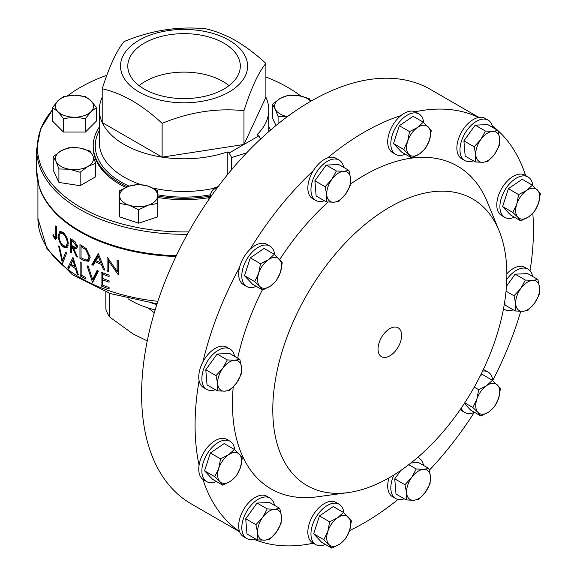 <?xml version="1.0" encoding="UTF-8"?>
<svg xmlns="http://www.w3.org/2000/svg" width="577" height="577" viewBox="0 0 577 577"><rect width="100%" height="100%" fill="white"/><g stroke="black" fill="none" stroke-linecap="round" stroke-linejoin="round"><path stroke-width="0.87" d="M223.833 43.145A56.257 32.478 0 0 0 161.978 36.243A56.257 32.478 0 0 0 127.813 66.802A56.257 32.478 0 0 0 144.272 89.082A56.257 32.478 0 0 0 205.03 96.251A56.257 32.478 0 0 0 240.299 66.802A56.257 32.478 0 0 0 223.833 43.145M229.011 85.634A54.873 31.685 0 0 0 222.859 81.4A54.873 31.685 0 0 0 139.093 85.634M389.828 355.85A16.661 9.621 120 0 0 400.755 341.014A16.661 9.621 120 0 0 397.979 327.722A16.661 9.621 120 0 0 389.828 328.645A16.661 9.621 120 0 0 378.988 343.171A16.661 9.621 120 0 0 381.325 356.572A16.661 9.621 120 0 0 389.828 355.85M255.2 538.716A23.318 13.459 -60 0 1 246.624 538.428A23.318 13.459 -60 0 1 241.943 530.169A23.318 13.459 -60 0 1 250.988 505.38A23.318 13.459 -60 0 1 269.942 498.045A23.318 13.459 -60 0 1 274.479 505.322M246.624 538.428L243.508 536.632A23.318 13.459 -60 0 1 239.527 531.482A23.318 13.459 -60 0 1 238.828 528.373A23.318 13.459 -60 0 1 247.872 503.577A23.318 13.459 -60 0 1 266.826 496.242L269.942 498.045M228.982 40.174A63.542 36.683 180 0 1 228.982 92.053A63.542 36.683 180 0 1 139.122 92.053A63.542 36.683 180 0 1 139.122 40.174A63.542 36.683 180 0 1 228.982 40.174M132.169 100.701C142.44 106.781 152.422 114.333 162.13 123.348C189.335 112.104 216.62 107.885 243.963 110.683C251.255 87.949 258.561 72.197 265.889 63.441C256.188 54.426 246.206 46.874 235.935 40.794C225.795 35.067 215.805 31.086 205.982 28.85C178.769 26.03 151.491 30.249 124.149 41.508C116.857 50.192 109.543 65.944 102.216 88.757C112.039 90.993 122.028 94.974 132.169 100.701M102.216 97.225A84.725 48.915 0 0 0 99.331 109.89A84.725 48.915 0 0 0 102.216 122.548A84.725 48.915 0 0 0 124.149 144.474A84.725 48.915 0 0 0 162.13 157.139A84.725 48.915 0 0 0 227.237 151.975L227.237 174.982M99.331 126.969A90.82 52.435 0 0 0 93.229 145.858A90.82 52.435 0 0 0 119.836 182.938A90.82 52.435 0 0 0 127.337 186.811M157.709 196.043A90.82 52.435 0 0 0 209.66 196.166M209.126 197.644A90.82 52.435 180 0 1 157.709 197.428M125.779 187.46A90.82 52.435 180 0 1 119.836 184.323A90.82 52.435 180 0 1 93.229 147.243L93.229 145.858M270.635 130.02A90.82 52.435 0 0 0 268.781 126.969M246.711 152.804L231.68 157.507L231.68 169.609M265.889 76.979A146.652 84.668 180 0 1 287.757 87.372A146.652 84.668 180 0 1 300.797 95.991M188.693 231.867A146.652 84.668 180 0 1 80.354 207.114A146.652 84.668 180 0 1 52.478 109.846L40.686 128.837L36.639 149.183L36.639 170.763A147.416 85.107 0 0 0 79.814 230.944A147.416 85.107 0 0 0 176.288 255.755M36.639 170.763L39.243 187.121A147.286 85.035 0 0 0 79.907 231.723A147.286 85.035 0 0 0 175.935 256.498M474.467 412.324A23.318 13.459 -60 0 1 464.802 412.461A23.318 13.459 -60 0 1 461.167 408.199M464.802 412.461L461.687 410.665A23.318 13.459 -60 0 1 460.222 409.569M473.378 160.817A23.318 13.459 -60 0 1 464.802 160.529A23.318 13.459 -60 0 1 460.121 152.278A23.318 13.459 -60 0 1 469.166 127.481A23.318 13.459 -60 0 1 488.12 120.146A23.318 13.459 -60 0 1 492.657 127.423M464.802 160.529L461.687 158.733A23.318 13.459 -60 0 1 457.006 150.474A23.318 13.459 -60 0 1 478.557 117.47A23.318 13.459 -60 0 1 485.005 118.35L488.12 120.146M256.282 286.351A23.318 13.459 -60 0 1 246.624 286.495A23.318 13.459 -60 0 1 242.672 269.207A23.318 13.459 -60 0 1 256.116 248.68A23.318 13.459 -60 0 1 269.942 246.112A23.318 13.459 -60 0 1 274.666 254.681M216.353 481.478A23.318 13.459 -60 0 1 206.696 481.622A23.318 13.459 -60 0 1 203.118 462.956A23.318 13.459 -60 0 1 230.014 441.239L226.898 439.436A23.318 13.459 120 0 0 200.003 461.16A23.318 13.459 120 0 0 199.087 465.134A239.26 138.134 -60 0 1 199.087 380.56A23.318 13.459 -60 0 1 202.909 361.902A239.26 138.134 -60 0 1 239.527 267.519A23.318 13.459 -60 0 1 249.956 249.452A23.318 13.459 -60 0 1 253 246.884A23.318 13.459 -60 0 1 266.826 244.309L269.942 246.112M325.442 544.464A23.318 13.459 -60 0 1 315.785 544.601A23.318 13.459 -60 0 1 314.371 543.563A23.318 13.459 -60 0 1 316.571 516.386A23.318 13.459 -60 0 1 339.103 504.219A23.318 13.459 -60 0 1 340.517 505.264A23.318 13.459 -60 0 1 343.827 512.787M315.785 544.601L312.669 542.806A23.318 13.459 -60 0 1 311.255 541.76A23.318 13.459 -60 0 1 313.455 514.583A23.318 13.459 -60 0 1 335.987 502.423L339.103 504.219M513.306 309.842A23.318 13.459 -60 0 1 504.738 309.553A23.318 13.459 -60 0 1 503.519 308.681M405.306 154.21A23.318 13.459 -60 0 1 395.649 154.355A23.318 13.459 -60 0 1 394.235 153.309A23.318 13.459 -60 0 1 396.428 126.132A23.318 13.459 -60 0 1 418.96 113.965A23.318 13.459 -60 0 1 420.373 115.011A23.318 13.459 -60 0 1 423.684 122.533M395.649 154.355L392.533 152.552A23.318 13.459 -60 0 1 391.119 151.513A23.318 13.459 -60 0 1 400.878 115.624A23.318 13.459 -60 0 1 415.13 111.801A239.26 138.134 -60 0 1 478.557 117.47M215.271 389.699A23.318 13.459 -60 0 1 206.696 389.41A23.318 13.459 -60 0 1 208.304 359.925A23.318 13.459 -60 0 1 230.014 349.02A23.318 13.459 -60 0 1 234.55 356.305M202.909 361.902A23.318 13.459 -60 0 1 205.188 358.122A23.318 13.459 -60 0 1 226.898 347.224L230.014 349.02M404.217 498.788A23.318 13.459 -60 0 1 401.008 499.538A23.318 13.459 -60 0 1 395.649 498.499A23.318 13.459 -60 0 1 393.903 474.958M395.649 498.499L392.533 496.703A23.318 13.459 -60 0 1 388.999 477.864M514.395 217.197A23.318 13.459 -60 0 1 504.738 217.334A23.318 13.459 -60 0 1 501.153 198.676A23.318 13.459 -60 0 1 528.049 176.951A23.318 13.459 -60 0 1 532.773 185.52M504.738 217.334L501.622 215.538A23.318 13.459 -60 0 1 498.038 196.872A23.318 13.459 -60 0 1 524.933 175.156L528.049 176.951M324.361 200.746A23.318 13.459 -60 0 1 321.151 201.496A23.318 13.459 -60 0 1 315.785 200.457A23.318 13.459 -60 0 1 313.729 177.615A23.318 13.459 -60 0 1 333.737 159.036A23.318 13.459 -60 0 1 339.103 160.074A23.318 13.459 -60 0 1 343.64 167.352M249.956 249.452A239.26 138.134 -60 0 1 313.39 170.547A23.318 13.459 -60 0 1 327.635 157.91A23.318 13.459 -60 0 1 330.621 157.24A23.318 13.459 -60 0 1 335.987 158.278L339.103 160.074M230.014 441.239A23.318 13.459 -60 0 1 234.731 449.8M389.828 477.395A165.512 95.558 -60 0 1 348.068 492.607A165.512 95.558 -60 0 1 274.731 384.181A165.512 95.558 -60 0 1 389.828 207.107A165.512 95.558 -60 0 1 499.155 230.908A165.512 95.558 -60 0 1 389.828 477.395M348.068 492.607L317.235 496.811A186.393 107.61 -60 0 1 233.202 387.03M237.688 358.115A186.393 107.61 -60 0 1 262.333 289.849M279.701 259.571A186.393 107.61 -60 0 1 328.061 202.051M350.47 184.099A186.393 107.61 -60 0 1 364.26 175.3A186.393 107.61 -60 0 1 487.377 202.101L499.155 230.908M327.635 157.91A239.26 138.134 -60 0 1 364.26 132.133A239.26 138.134 -60 0 1 400.878 115.624M398.043 499.401A239.26 138.134 -60 0 1 364.26 522.841A239.26 138.134 -60 0 1 349.532 530.602M313.325 543.188A239.26 138.134 -60 0 1 253.671 539.178M239.527 531.482A239.26 138.134 -60 0 1 202.909 479.386A23.318 13.459 120 0 0 203.58 479.819L206.696 481.622M105.836 291.962L105.836 309.005A79.402 45.843 0 0 0 109.486 316.86L133.136 333.996L147.272 340.877M478.903 117.405L430.413 89.413A239.26 138.134 120 0 0 310.787 101.263A239.26 138.134 120 0 0 154.485 312.099A239.26 138.134 120 0 0 191.16 503.822L239.65 531.814M154.275 312.799L148.246 307.974A75.118 43.369 180 0 1 130.936 300.516A75.118 43.369 180 0 1 128.08 298.771M93.142 265.319A146.132 84.365 180 0 1 91.851 264.713L98.22 253.707A146.132 84.365 180 0 0 98.393 253.779L104.855 270.166A146.132 84.365 180 0 1 103.471 269.639L101.393 264.403A146.132 84.365 180 0 1 95.176 261.799L93.142 265.319M107.055 270.966A146.132 84.365 180 0 0 108.353 271.428L108.353 260.566L118.119 274.551A146.132 84.365 180 0 0 118.422 274.645L118.422 260.811A146.132 84.365 180 0 1 117.066 260.407L117.066 271.298L107.329 257.234A146.132 84.365 180 0 1 107.055 257.133L107.055 270.966L108.173 269.928L108.173 258.496M88.274 266.415L92.608 279.405L97.08 270.49A146.132 84.365 180 0 0 98.393 271.046L92.695 282.377A146.132 84.365 180 0 1 92.522 282.297L87.048 265.795A146.132 84.365 180 0 0 88.274 266.415M109.096 275.121L109.096 276.534A146.132 84.365 180 0 1 102.317 274.046L102.317 278.302A146.132 84.365 180 0 0 109.096 280.797L109.096 282.211A146.132 84.365 180 0 1 102.317 279.722L102.317 285.045A146.132 84.365 180 0 0 109.096 287.534L109.096 288.954A146.132 84.365 180 0 1 101.054 285.968L101.054 272.135A146.132 84.365 180 0 0 109.096 275.121M79.958 258.474A146.132 84.365 180 0 0 80.722 258.922A146.132 84.365 180 0 0 83.708 260.595L88.512 261.287L90.171 257.176L86.319 248.651L82.388 246.033A146.132 84.365 180 0 1 80.722 245.088A146.132 84.365 180 0 1 79.958 244.641L79.958 258.474L81.198 257.775M80.109 275.835A146.132 84.365 180 0 0 80.722 276.188A146.132 84.365 180 0 0 85.915 279.044L85.915 277.624A146.132 84.365 180 0 1 81.184 275.034L81.184 262.614A146.132 84.365 180 0 1 80.722 262.355A146.132 84.365 180 0 1 80.109 261.994L80.109 275.835L81.35 275.128M474.251 412.411A239.26 138.134 -60 0 1 429.317 470.262M483.324 369.554A23.318 13.459 -60 0 1 485.005 370.283L488.12 372.078A23.318 13.459 -60 0 1 492.845 380.647M520.757 311.342A239.26 138.134 -60 0 1 492.801 380.286M506.858 273.729A23.318 13.459 -60 0 1 524.933 267.367L528.049 269.163A23.318 13.459 -60 0 1 532.585 276.448M532.816 213.403A239.26 138.134 -60 0 1 530.032 270.786M492.289 125.873A239.26 138.134 -60 0 1 497.634 130.294M498.009 130.64A239.26 138.134 -60 0 1 525.589 175.531M415.13 111.801A23.318 13.459 -60 0 1 415.844 112.169L418.96 113.965M315.785 200.457L312.669 198.661A23.318 13.459 -60 0 1 313.39 170.547M246.624 286.495L243.508 284.699A23.318 13.459 -60 0 1 239.527 267.519M206.696 389.41L203.58 387.607A23.318 13.459 -60 0 1 199.087 380.56M109.486 293.282L109.486 316.86M68.879 268.456A146.132 84.365 180 0 1 67.862 267.699L72.911 257.472A146.132 84.365 180 0 0 73.055 257.566L78.299 274.753A146.132 84.365 180 0 1 77.159 274.061L75.472 268.557A146.132 84.365 180 0 1 70.481 265.182L68.879 268.456M59.46 246.776L62.504 260.429L65.728 252.199A146.132 84.365 180 0 0 66.687 252.957L62.561 263.408A146.132 84.365 180 0 1 62.439 263.307L58.616 245.975A146.132 84.365 180 0 0 59.46 246.776M72.572 239.974L75.097 241.835L77.405 246.805L76.539 248.867L73.387 247.973L77.549 257.032A146.132 84.365 180 0 1 76.272 256.231L72.168 247.144A146.132 84.365 180 0 1 71.375 246.595L71.375 252.986A146.132 84.365 180 0 1 70.416 252.3L70.416 238.467A146.132 84.365 180 0 0 72.572 239.974M68.259 243.804L66.427 247.915L63.059 246.927C60.095 243.934 58.501 240.075 58.277 235.358L59.936 231.254L62.987 232.322C66.146 235.265 67.906 239.094 68.259 243.804M54.7 237.45C55.63 237.948 55.998 237.154 55.81 235.077L55.81 225.874A146.132 84.365 180 0 0 56.546 226.646L56.546 235.986L55.846 239.441L54.664 238.828L52.817 235.127L53.214 234.529L54.7 237.45L55.349 237.746L57.202 237.169M156.829 304.512A72.017 41.58 180 0 1 151.946 303.235M54.664 238.828L56.445 238.287M52.817 235.127L53.394 234.962M67.206 247.374L65.136 246.487M63.059 246.927L64.501 246.365M58.277 235.358L59.121 235.077M60.253 232.928L60.967 231.197M62.742 232.134L60.39 232.877L59.063 236.108C59.265 239.924 60.585 243.047 63.03 245.477L65.944 246.357L67.336 243.105C67.026 239.296 65.59 236.188 63.03 233.772L60.39 232.877M65.944 246.357L68.144 245.304M68.201 242.729L67.336 243.105M64.061 233.368L63.03 233.772M73.387 247.973L74.693 247.324M76.272 256.231L76.993 255.849M74.296 247.519L74.065 246.999M72.168 247.144L73.373 246.559L75.811 247.403L76.366 246.155L73.423 241.972A146.132 84.365 180 0 1 71.375 240.566L71.375 245.182L73.373 246.567M71.375 246.595L72.579 246.026M70.416 252.3L71.375 251.853M72.06 246.271L72.06 245.658M72.06 240.241L72.06 239.621M77.289 245.672L76.366 246.155M72.594 239.989L71.375 240.566M89.146 260.71L85.656 259.96M83.708 260.595L85.079 259.758M81.465 246.429L81.465 245.513M82.266 245.961L81.032 246.682L81.032 257.681A146.132 84.365 180 0 0 82.417 258.467L85.959 260.025L87.776 259.715L90.163 257.385M90.099 255.871L89.009 256.606L85.67 249.617L81.884 247.165A146.132 84.365 180 0 1 81.032 246.682M87.776 259.715L89.009 256.606M86.673 248.983L85.67 249.617M93.856 264.078A144.012 83.146 180 0 1 93.185 263.768L91.851 264.713M96.366 260.898L95.176 261.799M102.259 263.675L101.393 264.403M102.064 263.184A144.012 83.146 180 0 1 100.795 262.672M104.336 268.882L103.471 269.639M93.185 263.768L98.58 254.262M101.595 262.001L100.73 262.715A146.132 84.365 180 0 1 95.832 260.667L99.157 255.748M100.73 262.715L98.292 256.433M117.066 271.298L118.04 270.209L118.04 260.696M118.422 272.553L117.326 271.01M108.353 260.566L109.089 259.859M62.504 260.429L63.932 259.874M63.708 260.443L63.607 259.996M69.593 266.985A144.012 83.146 180 0 1 69.55 266.956L67.862 267.699M71.692 264.619L70.481 265.182M76.243 268.154L75.472 268.557M75.883 266.985A144.012 83.146 180 0 1 75.306 266.603M77.945 273.635L77.159 274.061M69.55 266.956L73.438 258.871M75.702 266.401L74.938 266.79A146.132 84.365 180 0 1 71 264.136L72.969 260.205L73.726 259.838M74.938 266.79L72.969 260.205M92.608 279.405L93.936 278.453L97.722 270.764M93.589 280.573L93.085 279.059M102.317 274.046L103.456 273.072M102.317 279.722L103.456 278.749M102.317 284.98A144.012 83.146 180 0 1 102.259 284.966L102.259 272.611M101.054 285.968L102.259 284.966M202.909 479.386A23.318 13.459 -60 0 1 199.087 465.134M222.744 485.163L230.699 481.081L236.52 475.765L240.494 467.457A16.942 9.78 -60 0 1 230.699 481.081A16.942 9.78 -60 0 1 219.823 481.557L222.744 485.163L212.545 479.278L204.575 470.825L210.381 452.974L224.165 443.576L234.356 449.461L228.535 454.777A16.942 9.78 -60 0 1 239.412 454.308L234.356 449.461M218.741 468.401A16.942 9.78 -60 0 1 228.535 454.777L220.573 458.859L218.741 468.401L214.767 476.71L219.823 481.557A16.942 9.78 -60 0 1 218.741 468.401M240.494 467.457A16.942 9.78 120 0 0 239.412 454.308L242.326 457.914L240.494 467.457M210.381 452.974L220.573 458.859M204.575 470.825L214.767 476.71M326.33 201.885L333.679 202.231A16.942 9.78 -60 0 1 326.777 194.911L326.33 201.885L316.138 196L314.883 180.81L326.193 165.08L338.749 164.532L348.941 170.417L343.733 171.311A16.942 9.78 -60 0 1 350.643 178.632A16.942 9.78 -60 0 1 345.609 194.088L350.196 185.606L350.643 178.632L348.941 170.417M331.804 179.447A16.942 9.78 -60 0 1 343.733 171.311L336.384 170.965L331.804 179.447L325.082 186.696L326.777 194.911A16.942 9.78 -60 0 1 331.804 179.447M333.679 202.231A16.942 9.78 120 0 0 345.609 194.088L338.887 201.337L333.679 202.231M326.193 165.08L336.384 170.965M314.883 180.81L325.082 186.696M520.779 220.883L510.587 214.997L502.617 206.544L508.424 188.693L522.199 179.288L532.391 185.174L526.57 190.497A16.942 9.78 -60 0 1 537.447 190.021A16.942 9.78 -60 0 1 538.529 203.176A16.942 9.78 -60 0 1 528.741 216.801A16.942 9.78 -60 0 1 517.865 217.269L520.779 220.883L528.741 216.801L534.554 211.485L538.529 203.176L540.361 193.627L532.391 185.174M516.783 204.121A16.942 9.78 -60 0 1 526.57 190.497L518.615 194.572L516.783 204.121A16.942 9.78 120 0 0 517.865 217.269L512.809 212.43L516.783 204.121M508.424 188.693L518.615 194.572M502.617 206.544L512.809 212.43M417.604 457.496A23.318 13.459 -60 0 1 418.96 458.116A23.318 13.459 -60 0 1 423.496 465.394M406.186 499.927L413.536 500.273L418.743 499.379L425.473 492.131L430.053 483.649L430.5 476.667L428.805 468.459L423.597 469.346A16.942 9.78 -60 0 1 430.5 476.667A16.942 9.78 -60 0 1 425.473 492.131A16.942 9.78 -60 0 1 413.536 500.273A16.942 9.78 -60 0 1 406.634 492.946L406.186 499.927L395.995 494.042L394.747 478.852L400.748 470.493M411.048 462.898L418.613 462.574L428.805 468.459M423.597 469.346A16.942 9.78 120 0 0 411.661 477.489L404.939 484.738L406.634 492.946A16.942 9.78 -60 0 1 411.661 477.489L416.248 469L423.597 469.346M408.761 464.68L416.248 469M394.747 478.852L404.939 484.738M217.24 390.831L224.59 391.177L229.797 390.29L236.52 383.041A16.942 9.78 -60 0 1 224.59 391.177A16.942 9.78 -60 0 1 217.688 383.856L217.24 390.831L207.049 384.946L205.794 369.763L217.103 354.026L229.66 353.477L239.852 359.363L234.644 360.257A16.942 9.78 -60 0 1 241.547 367.578L239.852 359.363M222.715 368.393A16.942 9.78 -60 0 1 234.644 360.257L227.295 359.911L222.715 368.393L215.993 375.649L217.688 383.856A16.942 9.78 -60 0 1 222.715 368.393M236.52 383.041A16.942 9.78 120 0 0 241.547 367.578L241.107 374.552L236.52 383.041M217.103 354.026L227.295 359.911M205.794 369.763L215.993 375.649M411.689 157.896L419.652 153.814A16.942 9.78 120 0 1 408.776 154.29A16.942 9.78 -60 0 1 407.694 141.134L403.72 149.443L411.689 157.896L401.498 152.011L393.521 143.558L399.327 125.707L413.11 116.309L423.302 122.194L417.481 127.51A16.942 9.78 -60 0 1 428.358 127.034A16.942 9.78 -60 0 1 429.439 140.189A16.942 9.78 -60 0 1 419.652 153.814L425.465 148.498L429.439 140.189L431.271 130.647L423.302 122.194M407.694 141.134A16.942 9.78 -60 0 1 417.481 127.51L409.526 131.592L407.694 141.134M399.327 125.707L409.526 131.592M393.521 143.558L403.72 149.443M506.794 279.427A23.318 13.459 -60 0 1 528.049 269.163M506.036 291.176L514.028 295.792L520.75 288.536A16.942 9.78 -60 0 1 532.686 280.4L525.337 280.054L520.75 288.536A16.942 9.78 120 0 0 515.723 304L515.275 310.974L505.084 305.089L504.774 301.309M506.447 286.264L515.138 274.169L527.703 273.621L537.894 279.506L532.686 280.4A16.942 9.78 -60 0 1 539.589 287.721A16.942 9.78 -60 0 1 534.562 303.185A16.942 9.78 -60 0 1 522.625 311.32A16.942 9.78 -60 0 1 515.723 304L514.028 295.792M515.275 310.974L522.625 311.32L527.832 310.433L534.562 303.185L539.142 294.696L539.589 287.721L537.894 279.506M515.138 274.169L525.337 280.054M331.833 548.15L321.641 542.265L313.664 533.812L319.47 515.961L333.254 506.563L343.445 512.441L337.624 517.764L329.662 521.846L327.83 531.388A16.942 9.78 -60 0 1 337.624 517.764A16.942 9.78 120 0 1 348.501 517.288A16.942 9.78 -60 0 1 349.583 530.443A16.942 9.78 -60 0 1 339.788 544.068A16.942 9.78 -60 0 1 328.912 544.544A16.942 9.78 -60 0 1 327.83 531.388L323.856 539.697L331.833 548.15L339.788 544.068L345.609 538.752L349.583 530.443L351.415 520.901L343.445 512.441M313.664 533.812L323.856 539.697M319.47 515.961L329.662 521.846M262.672 290.036L270.627 285.961A16.942 9.78 -60 0 1 259.758 286.43L262.672 290.036L252.481 284.158L244.504 275.698L250.31 257.847L264.093 248.449L274.284 254.334L268.464 259.65A16.942 9.78 -60 0 1 279.34 259.181A16.942 9.78 -60 0 1 280.422 272.33L282.254 262.787L274.284 254.334M258.669 273.274A16.942 9.78 -60 0 1 268.464 259.65L260.501 263.732L258.669 273.274L254.695 281.583L259.758 286.43A16.942 9.78 -60 0 1 258.669 273.274M270.627 285.961A16.942 9.78 120 0 0 280.422 272.33L276.448 280.638L270.627 285.961M250.31 257.847L260.501 263.732M244.504 275.698L254.695 281.583M475.347 161.957L482.697 162.303A16.942 9.78 120 0 1 475.794 154.982A16.942 9.78 -60 0 1 480.821 139.519L474.099 146.767L475.794 154.982L475.347 161.957L465.156 156.071L463.908 140.882L475.21 125.151L487.767 124.603L497.965 130.489L492.751 131.376A16.942 9.78 -60 0 1 499.66 138.704A16.942 9.78 -60 0 1 494.633 154.16A16.942 9.78 -60 0 1 482.697 162.303L487.904 161.409L494.633 154.16L499.213 145.678L499.66 138.704L497.965 130.489M480.821 139.519A16.942 9.78 -60 0 1 492.751 131.376L485.408 131.037L480.821 139.519M475.21 125.151L485.408 131.037M463.908 140.882L474.099 146.767M482.61 371.054A23.318 13.459 -60 0 1 488.12 372.078M480.85 416.01L488.806 411.928L494.626 406.612L498.6 398.303L500.432 388.754L492.462 380.301L486.642 385.616A16.942 9.78 -60 0 1 497.518 385.147A16.942 9.78 -60 0 1 498.6 398.303A16.942 9.78 -60 0 1 488.806 411.928A16.942 9.78 -60 0 1 477.936 412.396L480.85 416.01L470.659 410.124L464.348 403.431M480.288 375.771L482.271 374.415L492.462 380.301M486.642 385.616A16.942 9.78 120 0 0 476.847 399.248L472.88 407.557L477.936 412.396A16.942 9.78 -60 0 1 476.847 399.248L478.686 389.699L486.642 385.616M474.236 387.131L478.686 389.699M464.73 402.847L472.88 407.557M67.603 95.775A146.652 84.668 180 0 1 106.868 75.248M157.709 203.414L157.709 216.858L138.66 223.205L119.619 216.858L119.619 203.414L129.14 205.203L138.66 209.768L148.188 205.203L157.709 203.414L157.709 190.72L148.188 186.155L138.66 184.373L129.14 186.155L119.619 190.72L119.619 203.414M96.46 107.596L96.46 121.04L85.468 132.032L63.477 132.032L52.478 121.04L52.478 107.596L57.974 111.7L63.477 118.588L74.469 117.203L85.468 118.588L90.964 111.7L96.46 107.596L90.964 100.708L85.468 96.597L74.469 95.212L63.477 96.597L57.974 100.708L52.478 107.596M276.001 125.519L272.394 117.751L272.394 104.307L275.243 109.053L278.085 116.576L287.389 116.648M95.717 163.291L95.717 176.735L80.16 185.715L58.919 182.426L53.228 170.165L53.228 156.72L56.077 161.466L58.919 168.982L69.543 169.241L80.16 172.271L87.935 166.392L95.717 163.291L92.868 155.768L90.019 151.03L79.402 147.993L68.778 147.741L61.003 150.842L53.228 156.72M102.216 88.757L102.216 122.548L162.13 157.139L243.963 144.474L265.889 97.225A84.725 48.915 0 0 1 268.781 109.89L268.781 131.635M231.68 157.507L229.105 153.056L258.821 135.898L256.945 134.816A84.725 48.915 0 0 0 268.781 109.89M229.105 153.056L227.237 151.975M162.13 123.348L162.13 157.139M265.889 63.441L265.889 97.225M243.963 110.683L243.963 144.474M260.616 139.014L258.821 135.898M138.66 223.205L138.66 209.768M148.188 186.155A19.048 10.999 180 0 1 157.709 195.682A19.048 10.999 180 0 1 148.188 205.203A19.048 10.999 180 0 1 129.14 205.203A19.048 10.999 0 0 1 119.619 195.682A19.048 10.999 180 0 1 129.14 186.155A19.048 10.999 180 0 1 148.188 186.155M63.477 132.032L63.477 118.588M85.468 132.032L85.468 118.588M90.964 111.7A19.048 10.999 180 0 1 74.469 117.203A19.048 10.999 180 0 1 57.974 111.7A19.048 10.999 180 0 1 57.974 100.708A19.048 10.999 0 0 1 74.469 95.212A19.048 10.999 180 0 1 90.964 100.708A19.048 10.999 180 0 1 90.964 111.7M310.916 101.184L309.185 98.617L298.569 95.587L287.945 95.328L280.17 98.429L272.394 104.307M278.085 123.824L278.085 116.576M287.447 116.604A19.048 10.999 180 0 1 275.243 109.053A19.048 10.999 180 0 1 280.17 98.429A19.048 10.999 180 0 1 298.569 95.587A19.048 10.999 180 0 1 310.693 101.314M58.919 182.426L58.919 168.982M80.16 185.715L80.16 172.271M92.868 155.768A19.048 10.999 180 0 1 87.935 166.392A19.048 10.999 180 0 1 69.543 169.241A19.048 10.999 180 0 1 56.077 161.466A19.048 10.999 0 0 1 61.003 150.842A19.048 10.999 180 0 1 79.402 147.993A19.048 10.999 180 0 1 92.868 155.768M208.203 200.5L211.045 192.833A19.048 10.999 180 0 1 217.933 186.919M218.214 186.544L213.894 188.088L211.045 192.833A19.048 10.999 180 0 0 210.562 197.096M257.169 539.856L246.978 533.97L245.73 518.781L257.032 503.043L269.589 502.502L279.787 508.387L274.573 509.275L267.223 508.928L262.643 517.418A16.942 9.78 -60 0 1 274.573 509.275A16.942 9.78 120 0 1 281.482 516.595A16.942 9.78 -60 0 1 276.448 532.059A16.942 9.78 -60 0 1 264.518 540.202A16.942 9.78 -60 0 1 257.616 532.874A16.942 9.78 -60 0 1 262.643 517.418L255.921 524.666L257.616 532.874L257.169 539.856L264.518 540.202L269.726 539.307L276.448 532.059L281.035 523.577L281.482 516.595L279.787 508.387M257.032 503.043L267.223 508.928M245.73 518.781L255.921 524.666M129.161 186.147A88.793 51.259 180 0 1 121.271 182.108A88.793 51.259 180 0 1 99.331 130.525M99.331 109.89L99.331 142.541A84.725 48.915 0 0 0 124.149 177.125A84.725 48.915 0 0 0 140.608 184.532M210.172 194.853A88.793 51.259 180 0 1 157.709 194.817M152.66 187.972A84.725 48.915 0 0 0 213.678 188.369M187.359 234.269A147.416 85.107 180 0 1 79.814 209.364A147.416 85.107 180 0 1 36.639 149.183M37.923 182.289L37.923 218.301A146.132 84.365 0 0 0 80.722 277.955A146.132 84.365 0 0 0 157.874 301.302M155.148 309.878A75.118 43.369 180 0 1 148.246 307.974M55.81 235.077L56.546 234.846M74.57 241.395L73.423 241.972M83.11 246.444L81.884 247.165M268.781 130.525A88.793 51.259 180 0 1 269.178 131.282M504.738 309.553L503.49 308.832M37.923 218.301L46.961 248.687L72.276 274.63L110.423 293.606L157.045 303.848M77.368 246.588L75.811 247.403M418.96 458.116L417.719 457.395"/></g></svg>
